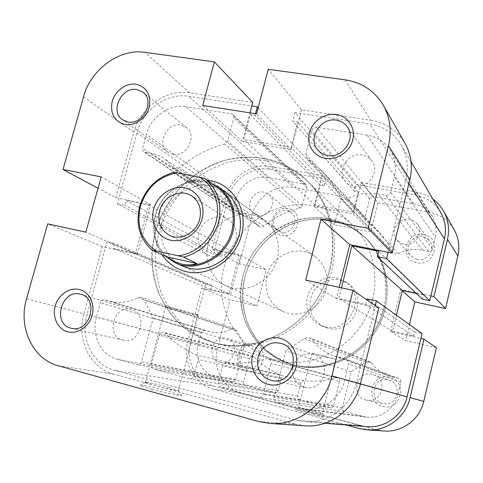 <?xml version="1.0" encoding="UTF-8"?>
<svg xmlns="http://www.w3.org/2000/svg" width="483" height="483" viewBox="0 0 483 483"><rect width="100%" height="100%" fill="white"/><g stroke="black" fill="none" stroke-linecap="round" stroke-linejoin="round"><path stroke-width="0.36" stroke-dasharray="2.42 1.81" d="M329.967 268.789C338.257 236.259 328.724 201.514 306.838 180.449C283.823 158.074 249.234 151.499 218.896 162.21C188.551 173.047 164.039 200.131 155.393 231.882C141.93 278.208 167.523 330.487 213.335 342.538C259.902 357.148 318.116 321.563 329.967 268.789M385.271 308.124C390.838 280.738 384.456 257.524 366.138 238.475C345.502 220.163 321.932 214.857 295.433 222.554C271.054 230.645 251.486 251.854 244.941 276.982C234.684 313.672 256.382 355.162 293.253 364.822C330.789 376.48 376.366 349.143 385.271 308.124M440.581 212.236C434.845 202.908 426.531 197.185 415.646 195.066L355.965 184.5L294.908 112.539L369.857 123.998C383.623 126.341 394.11 133.368 401.331 145.069C407.193 155.417 408.739 166.701 405.974 178.921L388.169 252.331M258.17 107.703L325.729 179.151L269.961 169.285C252.355 165.814 232.794 179.241 228.362 197.517L213.504 254.167L117.417 203.917L136.967 132.777C142.817 109.889 167.003 92.555 188.569 96.274L251.824 105.952M366.832 426.658L360.119 425.493L213.921 386.165C196.074 381.739 185.176 360.644 190.483 341.934L205.637 284.155L107.039 241.681L86.994 314.62C80.009 338.275 92.724 364.876 114.562 370.389L296.345 420.138L304.851 421.635C327.8 423.929 351.159 406.583 356.52 382.814L375.237 305.667M325.729 179.151L324.027 185.907L320.157 185.212L315.182 204.943L353.278 212.091L358.235 192.053L354.268 191.34L355.965 184.5M422.474 299.194L423.476 294.968L416.376 293.453M396.422 315.254L392.576 331.302L413.696 336.162L414.71 331.906L422.027 333.572M205.637 284.155L211.85 285.574L210.829 289.486L229.135 293.7L239.031 255.531L220.731 251.619L219.717 255.501L213.504 254.167M254.312 357.142L253.11 356.436C251.408 356.17 250.242 356.901 249.614 358.64L243.728 381.715C243.438 383.526 244.096 384.734 245.702 385.349L274.815 393.059C276.445 393.18 277.538 392.425 278.093 390.789L281.305 377.996C281.583 376.378 281.04 375.2 279.663 374.47C270.069 370.28 261.617 364.502 254.312 357.142L165.108 333.143L163.634 332.268C161.533 331.942 160.072 332.89 159.263 335.099L151.439 364.514C151.04 366.82 151.825 368.36 153.793 369.127L189.759 378.775C191.781 378.92 193.164 377.947 193.888 375.846L198.163 359.473C198.549 357.402 197.891 355.905 196.195 354.981C184.343 349.71 173.977 342.435 165.108 333.143M339.495 381.479C339.766 379.644 339.06 378.4 337.382 377.754L335.8 377.766C325.282 380.779 314.717 381.775 304.109 380.761C302.527 380.737 301.477 381.51 300.963 383.079L297.751 395.982C297.474 397.829 298.174 399.079 299.846 399.713L330.312 407.773C331.978 407.875 333.089 407.097 333.632 405.454L339.495 381.479L270.999 363.47C271.374 361.109 270.51 359.515 268.409 358.7L266.417 358.724C253.116 362.679 239.84 364.049 226.575 362.83C224.601 362.805 223.273 363.808 222.597 365.818L218.328 382.373C217.942 384.746 218.787 386.34 220.87 387.149L258.966 397.358C261.074 397.479 262.48 396.477 263.199 394.351L270.999 363.47M198.259 343.902C194.22 358.181 202.594 374.21 216.161 377.513L232.389 381.811C233.983 381.944 235.058 381.196 235.619 379.578L244.458 345.067L236.815 330.837L234.587 328.724L231.713 328.965C224.523 332.533 217.211 333.445 209.779 331.694L204.557 330.402C202.932 330.185 201.822 330.915 201.212 332.588L198.259 343.902L96.449 317.011C91.13 335.081 100.935 355.295 117.532 359.388L137.426 364.719C139.388 364.876 140.734 363.922 141.471 361.852L153.208 317.929L144.121 299.997L141.428 297.359L137.884 297.697C128.943 302.316 119.941 303.565 110.873 301.452L104.515 299.895C102.535 299.641 101.152 300.577 100.367 302.696L96.449 317.011M267.83 177.539C254.45 174.846 239.496 185.061 236.133 199.008L233.259 209.984L234.255 212.876L242.883 214.887L248.473 217.145L251.42 218.944L259.196 226.485C260.711 227.39 262.233 227.282 263.766 226.153C274.531 217.35 286.606 211.355 299.985 208.161L302.28 205.897L306.94 187.519L306.24 184.892L304.918 184.228L267.83 177.539L185.774 106.64C169.382 103.724 150.865 116.922 146.421 134.401L142.648 148.178L142.594 149.959L143.379 151.421L144.876 152.199L151.239 153.34C156.136 154.228 160.622 156.069 164.697 158.871L174.079 168.108C175.927 169.207 177.804 169.032 179.712 167.577C193.152 156.251 208.191 148.39 224.824 143.994L227.704 141.084L233.832 117.882L233.017 114.616L231.393 113.819L185.774 106.64M435.304 237.111C436.976 229.522 435.841 222.5 431.905 216.052C427.546 209.447 421.424 205.372 413.533 203.82L373.25 196.551C371.463 196.412 370.268 197.197 369.67 198.905L365.027 217.761L365.685 220.375L378.732 231.768C384.281 237.739 388.875 244.452 392.522 251.909L393.228 252.923C394.671 254.257 396.332 254.511 398.203 253.69C406.01 249.802 414.173 248.642 422.703 250.218L428.741 251.408C430.619 251.589 431.862 250.798 432.472 249.023L435.304 237.111L394.363 176.929C396.567 167.19 395.197 158.273 390.252 150.177C384.776 141.899 377.054 136.9 367.08 135.174L316.383 127.192C314.149 127.071 312.64 128.098 311.855 130.277L305.751 154.24L306.542 157.53L322.783 171.616C329.678 179.042 335.389 187.458 339.905 196.865L340.781 198.139C342.586 199.805 344.681 200.089 347.066 198.996C356.985 193.852 367.364 192.18 378.183 193.979L385.851 195.355C388.241 195.537 389.835 194.492 390.632 192.216L394.363 176.929M371.789 363.144L369.954 361.737L365.794 362.347L351.183 371.668L342.399 407.767C342.127 409.656 342.858 410.924 344.59 411.582L366.066 417.016C380.193 419.081 394.762 408.866 397.907 394.508L400.836 382.204C401.101 380.459 400.437 379.215 398.855 378.479L388.749 375.75C381.848 373.178 376.197 368.982 371.789 363.144L312.096 339.603L309.796 337.81L307.864 337.442L305.914 337.822L285.906 350.761L274.211 397.292C273.837 399.731 274.736 401.367 276.916 402.206L304.024 409.149C321.926 411.782 340.66 398.481 344.862 379.867L348.75 363.922C349.112 361.664 348.285 360.064 346.275 359.123L333.445 355.681C324.709 352.427 317.591 347.066 312.096 339.603M255.489 113.71L255.066 115.322L250.272 114.568L243.734 139.509L291.11 147.412L297.637 121.982L292.68 121.203L294.908 112.539M107.039 241.681L114.598 243.341L113.245 248.28L135.572 253.237L148.637 205.046L126.317 200.566L124.976 205.45L117.417 203.917M341.511 287.862L338.909 298.403L365.728 304.362L366.82 299.877M351.183 371.668L285.906 350.761M244.458 345.067L153.208 317.929M414.71 331.906L367.068 298.862M413.696 336.162L365.728 304.362M392.576 331.302L338.909 298.403M423.476 294.968L378.666 251.245M219.717 255.501L124.976 205.45M220.731 251.619L126.317 200.566M239.031 255.531L148.637 205.046M229.135 293.7L135.572 253.237M210.829 289.486L113.245 248.28M211.85 285.574L114.598 243.341M354.268 191.34L292.68 121.203M358.235 192.053L297.637 121.982M353.278 212.091L291.11 147.412M315.182 204.943L243.734 139.509M320.157 185.212L250.272 114.568M324.027 185.907L255.066 115.322M264.424 220.151L225.102 191.932C220.852 188.901 216.155 186.903 211.017 185.925C191.817 182.248 170.644 195.603 163.58 215.448C156.323 235.239 164.54 258.061 182.351 266.036L226.467 285.948L232.673 288.025C248.721 291.768 267.232 282.138 274.773 265.831C282.416 249.572 277.749 229.6 264.424 220.151L258.357 216.716L251.685 214.651C234.346 211.186 215.303 222.941 209.079 240.637C202.691 258.278 210.328 278.727 226.467 285.948M151.789 389.298C166.822 393.506 185.72 397.31 181.173 395.263L169.732 391.592C156.184 387.813 138.204 384.039 140.197 385.446C141.145 386.116 145.009 387.396 151.789 389.298M169.11 387.438L178.565 390.469C181.167 391.785 166.285 388.676 154.663 385.446L145.28 382.391C143.572 381.292 158.11 384.39 169.11 387.438M175.033 308.595C186.661 311.384 201.139 315.526 198.296 315.23L188.666 313.189C177.249 310.448 162.699 306.3 165.633 306.596L175.033 308.595M122.767 340.014L123.123 340.098C140.052 344.796 148.613 313.865 131.63 309.645L131.008 309.476C113.789 304.453 105.143 336.156 122.767 340.014M172.908 154.288C186.613 157.512 197.704 135.62 186.474 127.542L180.811 125.012C166.726 121.933 156.015 144.598 167.975 152.223L172.908 154.288M354.329 186.553C368.01 189.698 380.369 171.537 371.795 160.863C369.404 157.657 366.199 155.701 362.165 154.977C347.808 151.91 335.794 171.525 345.75 181.783C348.014 184.313 350.875 185.907 354.329 186.553M292.71 367.648C291.654 377.452 295.59 383.985 304.513 387.245L305.262 387.42C324.437 392.317 332.944 360.028 314.01 354.582L312.712 354.208C303.632 352.813 297.184 356.49 293.356 365.233M265.741 160.422C252.7 158.859 239.701 159.613 226.738 162.674C214.072 167.003 202.335 173.312 191.528 181.596C176.259 195.217 164.932 212.816 158.822 232.414L155.333 252.41C154.989 265.952 156.824 279.071 160.833 291.762C166.055 303.934 173.198 314.759 182.26 324.232C192.276 332.696 203.578 339.06 216.161 343.322L218.201 343.866C255.863 353.592 300.704 333.475 321.787 295.735C343.051 258.091 336.856 209.471 308.933 182.502C296.653 170.722 282.259 163.363 265.741 160.422M263.356 158.237C250.224 156.679 237.135 157.446 224.088 160.543C211.331 164.914 199.515 171.272 188.636 179.622C173.258 193.351 161.847 211.083 155.683 230.832L152.163 250.967C151.813 264.612 153.648 277.822 157.675 290.603C162.922 302.865 170.101 313.769 179.217 323.308C189.3 331.833 200.668 338.245 213.335 342.538L215.394 343.081C253.303 352.874 298.482 332.588 319.734 294.539C341.173 256.594 334.948 207.599 306.838 180.449C294.473 168.591 279.983 161.189 263.356 158.237M345.14 79.852L370.775 120.285L301.501 109.792L268.222 69.286M83.535 96.805L133.827 132.239L115.811 197.722L98.037 188.219M58.292 365.746L113.571 374.065L295.361 424.116L258.906 421.581M301.501 109.792L291.261 149.718L242.49 141.537L250.013 112.853M370.775 120.285C385.881 122.839 397.328 130.585 405.122 143.523M378.763 308.088L336.446 298.675L339.241 287.367M305.383 425.807L295.361 424.116M113.571 374.065C89.983 368.064 76.314 339.326 83.861 313.829L26.571 298.711M115.811 197.722L150.762 204.732L137.311 254.378L102.36 246.608L83.861 313.829M133.827 132.239C140.155 107.564 166.212 88.848 189.499 92.827L252.754 102.408M162.161 254.782C140.794 224.873 170.964 174.931 207.255 180.237M102.36 246.608L47.69 223.858M150.762 204.732L101.182 176.863M137.311 254.378L85.841 232.166M336.446 298.675L305.703 280.062M291.261 149.718L256.558 113.873M242.49 141.537L202.709 105.487M313.865 413.828C302.829 410.924 296.556 409.512 295.041 409.584L305.654 412.893C317.566 416.02 323.87 417.421 324.552 417.107L313.865 413.828M307.188 410.079L298.591 407.441C299.786 407.404 304.851 408.558 313.799 410.906L322.475 413.551C321.581 413.671 316.486 412.518 307.188 410.079M253.865 343.685C237.576 338.945 230.216 367.533 246.849 371.192C263.295 376.172 270.649 347.084 253.865 343.685M246.62 368.336C233.138 365.39 239.103 342.199 252.301 346.057L252.778 346.184C265.741 349.457 259.818 371.958 246.891 368.402L246.62 368.336M389.564 377.308C371.451 372.079 364.14 402.315 382.608 406.42C400.92 411.921 408.201 381.117 389.564 377.308M382.717 403.498C367.75 400.196 373.667 375.659 388.356 379.916L389.304 380.193C403.184 384.214 397.31 407.187 383.273 403.625L382.717 403.498M423.688 234.527C405.623 230.367 398.547 259.649 416.95 262.716C435.207 267.123 442.253 237.304 423.688 234.527M417.149 259.468L410.816 255.839C403.408 248.19 412.053 234.098 422.607 236.64C425.565 237.25 427.926 238.741 429.695 241.12C436.04 249.053 427.183 261.997 417.149 259.468M288.321 208.644C272.05 204.864 264.907 232.595 281.511 235.324C297.939 239.326 305.069 211.119 288.321 208.644M281.372 232.178L277.586 230.542C268.331 224.613 276.107 207.938 286.884 210.57L291.231 212.586C299.883 218.865 291.835 234.859 281.372 232.178M326.997 357.36L312.078 353.272L335.788 359.316L326.997 357.36M366.241 400.075C350.103 396.507 356.575 369.912 372.405 374.494L373.431 374.796C388.398 379.125 381.987 404.06 366.839 400.214L366.241 400.075M403.842 244.03L400.087 242.641L397.026 240.142C389.063 231.925 398.421 216.662 409.795 219.33C412.989 219.97 415.531 221.57 417.439 224.13C424.273 232.661 414.668 246.704 403.842 244.03M258.043 215.424L253.998 213.685C244.132 207.37 252.537 189.402 264.05 192.156L268.699 194.293C277.93 200.982 269.23 218.244 258.043 215.424M220.097 362.268C205.692 359.123 212.206 334.097 226.31 338.215L226.823 338.354C240.679 341.843 234.213 366.15 220.387 362.341L220.097 362.268M329.684 218.823C343.123 221.474 354.848 227.602 364.846 237.213C387.583 259.22 392.854 297.83 376.166 327.396C359.618 357.034 323.858 372.695 293.175 364.78L291.515 364.339C281.245 360.879 271.965 355.742 263.676 348.931C256.141 341.312 250.152 332.606 245.696 322.813C240.226 307.303 239.387 291.418 243.191 275.153C253.08 237.757 292.384 211.566 329.684 218.823M331.169 220.182C344.536 222.82 356.194 228.918 366.138 238.475C388.749 260.367 394.001 298.742 377.416 328.12C360.97 357.577 325.421 373.13 294.908 365.263L293.253 364.822C283.038 361.381 273.807 356.273 265.559 349.505C258.067 341.928 252.102 333.27 247.67 323.538C242.218 308.112 241.385 292.318 245.159 276.149C254.982 238.97 294.075 212.943 331.169 220.182M327.806 328.168L323.362 326.635C311.801 319.873 307.762 309.814 311.239 296.477C315.272 284.861 328.029 277.411 339.724 279.977L348.158 283.66C369.791 297.184 352.421 335.317 327.806 328.168M324.848 326.792L320.356 325.246C309.343 320.193 303.922 306.445 308.118 294.739C312.199 282.996 325.101 275.449 336.923 278.033L345.448 281.752C367.309 295.421 349.728 334.013 324.848 326.792M270.673 166.538L322.016 175.564L341.547 196.195L293.724 187.47L270.673 166.538C251.661 162.819 230.572 177.315 225.784 197.028L212.085 249.186L239.459 263.821L266.248 269.635L256.944 306.011L230.143 299.78L201.888 288.019L187.899 341.276C182.169 361.459 193.9 384.245 213.178 389.05L241.216 393.271L377.024 429.792L359.376 428.566M241.216 393.271C223.231 388.809 212.14 367.72 217.38 349.052L230.143 299.78M346.1 424.98L213.178 389.05M322.016 175.564L314.204 206.531L353.417 213.921L361.206 182.453L377.954 202.836L370.829 231.906L334.405 224.837L341.547 196.195M201.888 288.019L230.566 294.63L240.757 255.314L212.085 249.186M430.927 295.928L400.721 289.474L390.632 331.489L420.874 338.456M432.973 199.213C428.004 195.597 422.462 193.242 416.346 192.149L361.206 182.453M377.954 202.836L429.031 212.158C440.079 214.38 448.465 220.26 454.195 229.811M436.366 347.712L405.617 340.563L409.427 324.558M384.335 431.005L377.024 429.792M239.459 263.821L251.987 215.484C256.352 197.203 275.986 183.878 293.724 187.47M400.721 289.474L402.279 290.844M390.632 331.489L405.617 340.563M230.566 294.63L256.944 306.011M240.757 255.314L266.248 269.635M314.204 206.531L334.405 224.837M353.417 213.921L370.829 231.906M326.206 288.912C328.893 275.334 325.113 264.479 314.868 256.352C298.361 243.68 271.506 254.879 266.87 275.884C263.845 292.022 269.242 303.892 283.062 311.487C299.484 319.553 322.01 307.949 326.206 288.912M211.928 183.576C190.163 173.771 161.322 190.211 155.206 215.255C151.354 231.562 154.832 245.267 165.645 256.37M384.076 307.273C389.678 279.717 383.267 256.364 364.846 237.213C346.226 219.095 318.267 213.178 293.749 221.232C269.236 229.377 249.56 250.719 242.973 275.992C232.643 312.899 254.444 354.625 291.515 364.339C329.249 376.064 375.104 348.551 384.076 307.273M372.574 299.092C379.294 272.116 371.089 243.04 352.463 225.09C332.878 206.036 303.463 199.95 277.671 208.553C251.885 217.259 231.152 239.828 224.136 266.501C213.148 305.443 235.831 349.457 274.821 359.684C314.499 372.037 363.005 342.815 372.574 299.092M217.99 187.905C213.782 184.923 209.133 182.948 204.043 181.982C183.757 177.786 161.026 193.58 155.598 215.213C150.267 233.947 158.672 254.529 175.166 261.828M199.02 233.011C197.016 242.858 199.986 250.206 207.938 255.042C218.123 260.717 232.993 253.158 235.873 240.679C237.745 231.611 235.251 224.577 228.393 219.578C218.171 212.49 202.051 219.958 199.02 233.011M173.337 172.503L186.788 181.566L195.796 181.149L204.043 181.982C208.964 182.912 213.112 184.53 216.487 186.836M186.788 181.566L217.084 187.259M415.646 195.066L369.857 123.998M228.362 197.517L136.967 132.777M360.415 383.894L356.52 382.814M190.483 341.934L86.994 314.62M213.921 386.165L114.562 370.389M269.961 169.285L188.569 96.274M408.914 183.51L405.974 178.921M360.119 425.493L296.345 420.138M365.794 362.347L304.519 338.637M392.474 376.885L338.172 357.112M398.529 378.382L345.858 358.996M400.836 382.204L348.75 363.922M397.907 394.508L344.862 379.867M362.335 416.292L299.303 408.22M344.59 411.582L276.916 402.206M342.399 407.767L274.211 397.292M413.533 203.82L367.08 135.174M432.472 249.023L390.632 192.216M428.741 251.408L385.851 195.355M422.703 250.218L378.183 193.979M398.203 253.69L347.066 198.996M392.522 251.909L339.905 196.865M366.102 220.731L307.055 157.971M365.027 217.761L305.751 154.24M369.67 198.905L311.855 130.277M373.25 196.551L316.383 127.192M236.133 199.008L146.421 134.401M304.918 184.228L231.393 113.819M306.94 187.519L233.832 117.882M302.28 205.897L227.704 141.084M299.985 208.161L224.824 143.994M263.766 226.153L179.712 167.577M258.363 225.682L173.077 167.13M240.359 214.271L151.239 153.34M235.143 213.244L144.876 152.199M233.259 209.984L142.648 148.178M216.161 377.513L117.532 359.388M201.212 332.588L100.367 302.696M204.557 330.402L104.515 299.895M209.779 331.694L110.873 301.452M231.713 328.965L137.884 297.697M236.815 330.837L144.121 299.997M235.619 379.578L141.471 361.852M232.184 381.763L137.172 364.665M335.8 377.766L266.417 358.724M333.632 405.454L263.199 394.351M329.986 407.706L258.562 397.274M299.846 399.713L220.87 387.149M297.751 395.982L218.328 382.373M300.963 383.079L222.597 365.818M304.109 380.761L226.575 362.83M249.614 358.64L159.263 335.099M279.663 374.47L196.195 354.981M281.305 377.996L198.163 359.473M278.093 390.789L193.888 375.846M274.567 393.005L189.451 378.708M245.702 385.349L153.793 369.127M243.728 381.715L151.439 364.514M189.499 92.827L144.924 52.345M217.38 349.052L187.899 341.276M416.346 192.149L429.031 212.158M225.784 197.028L251.987 215.484M352.463 225.09L308.933 182.502M411.003 161.618L401.331 145.069M324.902 423.259L304.851 421.635M274.821 359.684L216.161 343.322M369.954 361.737L309.796 337.81M388.749 375.75L333.445 355.681M398.855 378.479L346.275 359.123M366.066 417.016L304.024 409.149M431.905 216.052L390.252 150.177M393.228 252.923L340.781 198.139M378.732 231.768L322.783 171.616M365.685 220.375L306.542 157.53M306.24 184.892L233.017 114.616M259.196 226.485L174.079 168.108M251.42 218.944L164.697 158.871M234.255 212.876L143.801 151.765M234.587 328.724L141.428 297.359M232.389 381.811L137.426 364.719M337.382 377.754L268.409 358.7M330.312 407.773L258.966 397.358M253.11 356.436L163.634 332.268M274.815 393.059L189.759 378.775M178.354 390.355L181.173 395.263M198.296 315.23L178.565 390.469M131.63 309.645L81.023 294.382M123.123 340.098L71.351 328.259M186.474 127.542L143.028 92.265M371.795 160.863L347.072 126.594M314.01 354.582L281.613 343.564M305.262 387.42L271.651 380.441M345.75 181.783L318.019 150.219M167.975 152.223L122.543 119.766M165.633 306.596L145.431 382.488M145.28 382.391L140.197 385.446M298.591 407.441L295.041 409.584M312.078 353.272L298.615 407.471M397.026 240.142L410.816 255.839M253.998 213.685L277.586 230.542M320.356 325.246L323.362 326.635M345.448 281.752L348.158 283.66M220.387 362.341L246.891 368.402M226.823 338.354L252.778 346.184M268.699 194.293L291.231 212.586M417.439 224.13L429.695 241.12M366.839 400.214L383.273 403.625M373.431 374.796L389.304 380.193M335.788 359.316L322.475 413.551M322.427 413.514L324.552 417.107M314.868 256.352L225.102 191.932M207.938 255.042L169.11 235.143M228.393 219.578L191.727 195.935M283.062 311.487L182.351 266.036"/><path stroke-width="0.72" d="M324.902 423.259L366.832 426.658C384.927 428.451 403.045 415.139 407.066 396.833L422.027 333.572L376.384 300.915L375.237 305.667M258.17 107.703L257.3 106.785L251.824 105.952M388.169 252.331L386.654 258.574L429.785 300.77L444.426 238.856C446.527 229.34 445.248 220.465 440.581 212.236L411.003 161.618M429.785 300.77L422.474 299.194L377.344 256.684L378.666 251.245L351.878 245.865L341.511 287.862M416.376 293.453L402.369 290.458L396.422 315.254M257.3 106.785L255.489 113.71M366.82 299.877L367.068 298.862L376.384 300.915M386.654 258.574L377.344 256.684M402.369 290.458L351.878 245.865M79.363 289.516C89.264 291.817 95.35 303.892 92.15 315.29C89.101 326.719 77.546 334.447 67.686 331.755C57.785 329.225 52.025 317.126 55.219 305.956C58.274 294.751 69.504 287.053 79.363 289.516M70.965 328.162L71.351 328.259C89.814 333.403 99.546 298.959 81.023 294.382L80.347 294.195C61.589 288.731 51.759 323.96 70.965 328.162M279.929 338.269C291.605 340.992 299.303 354.377 296.103 366.839C293.078 379.336 279.923 387.583 268.282 384.414C256.6 381.419 249.313 368.01 252.518 355.82C255.555 343.588 268.294 335.365 279.929 338.269M270.818 380.248L271.651 380.441C292.94 385.887 302.636 349.583 281.613 343.564L276.167 342.658L272.134 343.117L268.276 344.494L264.793 346.728L261.84 349.704L259.576 353.272L258.097 357.257L257.493 361.465L257.777 365.691L258.954 369.724L260.959 373.365L263.7 376.432L267.045 378.763L270.818 380.248M336.391 114.525C348.026 116.18 355.82 128.061 352.777 139.901C349.909 151.765 336.929 160.441 325.331 158.37C313.678 156.474 306.288 144.538 309.337 132.946C312.217 121.324 324.799 112.702 336.391 114.525M327.516 155.435C342.695 158.774 356.551 138.367 347.072 126.594C344.433 123.062 340.883 120.919 336.41 120.176C320.483 116.958 307.049 138.929 318.019 150.219C320.519 153.014 323.688 154.753 327.516 155.435M136.109 84.235C146.947 87.194 151.3 94.885 149.175 107.317C146.271 118.208 134.835 126.292 124.976 124.523C114.242 121.348 109.991 113.638 112.219 101.4C115.129 90.713 126.244 82.678 136.109 84.235M127.91 121.97C142.859 125.351 155.224 101.019 143.028 92.265L136.864 89.56C121.505 86.372 109.569 111.507 122.543 119.766L127.91 121.97M207.255 180.237L210.516 180.708C233.204 184.651 248.22 209.972 241.609 234.829C235.342 259.751 209.012 277.097 186.408 271.73C176.114 269.242 168.03 263.597 162.161 254.782M165.645 256.37L175.377 262.885L182.351 266.036L189.209 268.319C206.972 272.4 227.662 261.43 236.193 243.046C244.851 224.716 239.816 202.353 225.102 191.932L218.884 187.464L211.928 183.576M383.375 105.288L405.122 143.523C411.226 154.584 412.808 166.611 409.868 179.591L392.069 253.116L368.203 228.368L388.513 145.618C391.87 131.026 390.155 117.58 383.375 105.288C374.717 90.937 361.972 82.46 345.14 79.852L268.222 69.286L256.558 113.873L202.709 105.487L214.398 61.89L144.924 52.345C119.428 48.354 90.75 69.449 83.535 96.805L63.025 169.503L98.037 188.219M360.433 383.804L378.763 308.088L352.988 290.361L331.99 375.907L360.433 383.804C354.703 409.21 329.937 427.878 305.383 425.807L270.088 423.482C297.498 425.813 325.409 404.651 331.99 375.907M270.088 423.482L258.906 421.581L58.292 365.746C32.488 359.104 17.98 327.124 26.571 298.711L47.69 223.858L85.841 232.166L101.182 176.863L63.025 169.503M293.356 365.233L292.71 367.648M339.241 287.367L349.795 244.639L392.069 253.116M250.013 112.853L252.754 102.408L214.398 61.89M368.203 228.368L320.972 219.258L305.703 280.062L352.988 290.361M349.795 244.639L320.972 219.258M447.481 239.441L433.988 296.58L445.543 308.565L457.878 255.984L447.481 239.441C449.715 229.334 448.405 219.886 443.545 211.089C440.852 206.392 437.326 202.431 432.973 199.213M420.874 338.456L423.935 339.163L410.133 397.606C405.835 417.167 386.635 431.494 367.291 429.882L359.376 428.566L346.1 424.98M433.988 296.58L430.927 295.928M443.545 211.089L454.195 229.811C458.693 237.956 459.919 246.68 457.878 255.984M409.427 324.558L414.831 301.893L445.543 308.565M410.133 397.606L423.772 401.397L436.366 347.712L423.935 339.163M423.772 401.397C419.86 419.353 402.206 432.49 384.335 431.005L367.291 429.882M402.279 290.844L414.831 301.893M177.243 172.866C158.835 176.361 146.548 187.543 140.39 206.416C136.134 225.736 141.416 240.588 156.238 250.979L152.374 250.315C139.702 239.103 135.451 224.504 139.623 206.531C145.172 188.883 156.407 177.539 173.337 172.503L177.243 172.866L204.52 178.281C217.797 189.076 222.44 203.808 218.455 222.47C212.737 240.842 201.109 252.404 183.57 257.161L196.955 263.525C192.367 265.125 187.452 265.348 182.212 264.195C202.48 269.272 226.569 253.327 231.955 230.826C235.789 212.635 231.134 198.332 217.99 187.905L204.52 178.281M175.377 262.885C196.744 273.456 227.01 257.167 233.066 231.182C236.966 212.671 232.238 198.096 218.884 187.464M202.069 218.877C198.422 233.072 183.546 243.076 170.644 240.184C157.687 237.503 149.899 222.917 153.739 209.115C157.392 195.271 171.743 185.321 184.645 187.863C197.595 190.199 205.909 204.726 202.069 218.877M159.595 210.974C157.325 221.824 160.495 229.878 169.11 235.143C180.165 241.313 196.466 232.866 199.714 219.095C201.834 209.085 199.171 201.363 191.727 195.935C180.636 188.237 163.019 196.605 159.595 210.974M156.238 250.979L178.094 255.773C195.229 254.118 211.433 239.701 216.118 221.721C220.87 203.748 213.51 184.844 199.093 176.917M216.487 186.836L216.789 187.048M175.166 261.828L182.212 264.195L175.003 261.756L166.647 256.835L152.374 250.315M166.647 256.835L196.955 263.525M183.57 257.161L178.094 255.773M407.066 396.833L360.415 383.894M444.426 238.856L408.914 183.51M409.868 179.591L388.513 145.618M175.311 261.895L175.003 261.756"/></g></svg>
